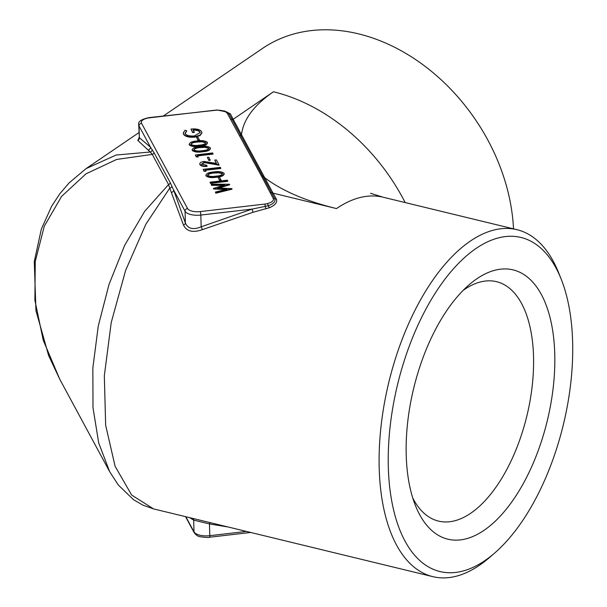 <?xml version="1.0" encoding="UTF-8"?>
<svg xmlns="http://www.w3.org/2000/svg" width="607" height="607" viewBox="0 0 607 607"><rect width="100%" height="100%" fill="white"/><g stroke="black" fill="none" stroke-linecap="round" stroke-linejoin="round"><path stroke-width="0.91" d="M201.896 132.91L200.037 135.581L194.71 137.144C188.921 137.554 185.203 136.605 183.557 134.291L183.284 133.092M186.675 130.611L185.241 133.631C186.622 135.49 189.627 136.264 194.263 135.968L200.158 132.599L199.938 131.818C199.02 130.33 196.729 129.617 193.064 129.686L194.286 131.954L192.624 132.151L190.97 129.079C196.524 128.563 200.06 129.42 201.592 131.643L201.903 132.705L200.029 135.149L194.703 136.712C188.906 137.121 185.188 136.173 183.542 133.859L183.261 132.865L185.112 130.209L186.683 131.044L185.082 133.176M200.151 132.804L199.953 132.25C199.035 130.763 196.744 130.05 193.079 130.118M194.286 131.954L194.301 132.387L192.639 132.576L190.97 129.079M199.498 140.384L198.072 140.551L196.622 137.455L198.049 137.288L199.498 140.384M207.495 143.047L207.382 142.372C207.222 144.299 204.635 145.452 199.627 145.817C194.839 146.59 191.387 146.143 189.278 144.474L189.172 144.223M207.397 142.804C207.23 144.732 204.642 145.885 199.642 146.249C194.855 147.023 191.402 146.575 189.285 144.906L189.156 144.428M210.485 148.578L210.371 147.903C210.204 149.838 207.617 150.984 202.617 151.348C197.829 152.129 194.377 151.682 192.26 150.012L192.161 149.754M210.386 148.336C210.219 150.27 207.632 151.416 202.624 151.78C197.836 152.562 194.384 152.114 192.275 150.445L192.138 149.959M213.019 153.67L197.472 155.475L198.087 157.023L196.167 156.796L195.401 154.967L212.64 152.956L213.034 154.102L197.692 155.885M210.25 160.301L208.823 160.468L207.374 157.372L208.8 157.205L210.25 160.301M207.078 165.961C203.451 166.25 201.076 165.688 199.961 164.269C199.46 162.904 200.78 161.978 203.929 161.47L216.509 163.397L214.734 160.111L216.395 159.914L219.006 164.755L204.347 162.16L201.623 164.11L206.706 165.279L207.086 166.394C203.459 166.682 201.084 166.121 199.969 164.694L199.824 163.936M216.259 163.344L214.734 160.111M219.006 164.755L219.021 165.187L204.354 162.593L201.638 164.543M220.789 168.056L205.234 169.861L205.849 171.417L203.937 171.182L203.163 169.353L220.409 167.35L220.804 168.488L205.454 170.271M224.226 174.034L224.112 173.359C223.945 175.286 221.358 176.44 216.358 176.804C211.57 177.578 208.118 177.13 206.001 175.461L205.902 175.211M224.127 173.792C223.96 175.719 221.373 176.872 216.365 177.236C211.577 178.01 208.125 177.563 206.016 175.893L205.879 175.415M221.009 180.226L219.582 180.385L218.133 177.29L219.559 177.13L221.009 180.226M227.724 181.318L210.485 183.322L210.105 182.608L210.09 182.176L227.329 180.173L227.724 181.318M229.59 184.361L217.693 187.995L231.897 188.633L231.98 189.194L215.826 193.208L215.417 192.047L227.064 189.156L213.535 188.557L213.55 188.989L213.459 188.413L224.795 184.953L211.57 184.915L211.585 185.347L211.175 184.194L229.522 184.232L229.605 184.794L218.937 188.049M225.584 189.521L213.55 188.989M223.391 185.378L211.585 185.347M261.526 176.167L227.299 113.334C225.599 111.256 222.079 110.193 216.745 110.148L149.33 117.583C141.355 119.169 137.819 121.59 138.715 124.845A13.225 5.524 178.4 0 0 139.033 125.975L139.36 137.721L150.453 147.129L154.041 152.683L170.317 182.828L173.64 190.074L185.385 222.974C187.988 228.824 193.246 230.099 201.16 226.798L252.057 209.104L268.317 205.75A2.648 1.07 -103.3 0 0 267.224 203.648C271.875 202.442 273.894 200.735 273.294 198.535L261.526 176.167A2.648 2.352 151.7 0 1 262.785 176.318L231.904 119.124L228.756 113.562L226.806 111.885M228.156 526.997L209.461 523.94L193.686 520.108L189.695 517.665M223.975 110.778L230.341 113.82L233.164 119.283L273.438 91.778C253.984 105.186 243.331 119.496 241.495 134.701L264.713 177.714C281.823 190.735 305.753 201.023 336.49 208.58L273.036 193.14L276.337 199.02C277.657 202.146 275.419 205.029 269.622 207.67L253.013 212.291L202.412 229.621C192.927 232.982 186.615 231.449 183.473 225.03L169.748 188.14L145.862 224.218L125.619 270.403L111.233 322.507L104.328 375.748L105.656 425.234L115.102 466.297L131.681 495.077L153.548 508.894L432.814 576.65A178.511 88.561 -76.4 0 1 379.2 468.361A178.511 88.561 -76.4 0 1 470.379 241.062A178.511 88.561 -76.4 0 1 516.997 229.696A178.511 88.561 -76.4 0 1 558.63 272.74L561.103 278.932A171.895 85.284 103.6 0 0 455.212 266.86A171.895 85.284 103.6 0 0 388.328 467.299A171.895 85.284 103.6 0 0 494.584 553.106A171.895 85.284 103.6 0 0 561.103 278.932M513.514 228.854A178.511 135.862 -124.3 0 0 420.901 63.249A178.511 135.862 -124.3 0 0 262.543 48.408L163.389 115.952M138.935 132.607L86.004 168.655L116.119 155.028L150.24 152.008L137.797 140.422L138.973 138.184M494.584 553.106L489.546 557.469A178.511 88.561 -76.4 0 1 432.814 576.65M269.622 207.67A2.648 1.062 66.9 0 1 268.317 205.75C273.56 203.793 275.715 201.478 274.774 198.8L263.453 177.555A2.648 2.352 -28.4 0 0 264.713 177.714L273.059 193.185M154.041 152.683A2.648 2.352 151.6 0 1 152.289 154.398L116.665 159.444L86.012 173.83L61.557 196.44L44.311 226.138L35.259 261.367L34.887 300.177L43.211 340.17L59.729 379.17L109.677 471.7L98.713 442.989L92.992 407.699L92.856 367.948L98.273 326.005L109.032 284.38L124.655 245.357L144.724 211.244L168.556 184.543L152.289 154.398L150.24 152.008A2.648 2.466 -42.7 0 0 152.274 149.815M476.965 278.712A138.54 68.735 103.6 0 0 469.12 284.774A138.54 68.735 103.6 0 0 415.507 505.76A138.54 68.735 103.6 0 0 506.276 509.174A138.54 68.735 103.6 0 0 553.349 335.299A138.54 68.735 103.6 0 0 476.965 278.712M138.715 124.845L139.36 137.721A2.648 2.58 -65 0 1 137.797 140.422M171.933 186.243A2.648 2.185 160.8 0 1 169.748 188.14L168.556 184.543A2.648 2.352 151.6 0 0 170.317 182.828M231.904 119.124A2.648 2.352 151.3 0 0 233.164 119.283L241.495 134.701A2.648 2.352 151.6 0 1 240.228 134.549M263.453 177.555L262.785 176.318A2.648 2.352 151.8 0 0 264.037 176.478M185.848 516.732L194.012 531.853A13.225 5.524 -1.6 0 0 209.794 535.685L209.461 523.94A2.648 0.819 101 0 1 210.121 522.619M250.676 532.46L209.521 537.241C209.392 537.984 197.457 536.626 198.83 536.254C197.715 536.231 196.198 535.086 194.263 532.809A2.648 2.352 -28.4 0 1 194.012 531.853L193.686 520.108A2.648 2.58 115 0 0 192.844 518.424M266.094 208.854A2.648 0.47 75.4 0 1 265.274 206.57A2.648 0.493 -96.6 0 0 264.705 204.089A10.577 4.424 -1.6 0 0 267.224 203.648M253.013 212.291L252.057 209.104L200.834 215.06L201.16 226.798L202.412 229.621M183.473 225.03A2.648 1.874 162.3 0 0 185.385 222.974L185.059 211.228L173.64 190.074A2.648 2.14 158.1 0 1 171.44 192.502M216.745 110.148A10.577 4.424 -1.6 0 0 214.074 110.307L149.565 117.811A10.577 4.424 -1.6 0 0 141.545 123.274A2.648 2.352 151.6 0 0 139.033 125.975L150.453 147.129A2.648 2.496 -39.9 0 1 148.442 149.891M412.76 498.021A123.175 61.11 103.6 0 0 438.474 521.087A123.175 61.11 103.6 0 0 526.906 415.795A123.175 61.11 103.6 0 0 496.564 281.678A123.175 61.11 103.6 0 0 464.393 289.516A123.175 61.11 103.6 0 0 463.133 290.396M231.973 188.762L215.811 192.776L215.826 193.208M211.57 184.915L211.175 184.194M215.811 192.776L215.417 192.047M227.716 180.886L210.477 182.889L210.485 183.322M210.477 182.889L210.09 182.176M220.994 179.793L219.567 179.96L219.582 180.385M219.567 179.96L218.133 177.29M206.016 175.893L206.001 175.461C206.145 173.511 208.717 172.342 213.732 171.94C218.55 171.197 222.018 171.667 224.112 173.359M216.024 176.121C219.992 175.886 222.162 175.013 222.541 173.511L218.702 172.358L214.127 172.608C210.204 172.881 208.042 173.761 207.632 175.248C209.483 176.485 212.283 176.781 216.024 176.121M222.625 173.807L218.71 172.79L214.142 173.041C210.212 173.314 208.049 174.194 207.647 175.681M218.702 172.358L218.71 172.79M214.127 172.608L214.142 173.041M205.841 170.984L203.922 170.749L203.937 171.182M203.922 170.749L203.163 169.353M204.347 162.16L204.354 162.593M199.809 164.133L199.969 164.694M210.242 159.869L208.816 160.036L208.823 160.468M208.816 160.036L207.374 157.372M198.072 156.591L196.152 156.363L196.167 156.796M196.152 156.363L195.401 154.967M192.275 150.445L192.26 150.012C192.404 148.062 194.976 146.886 199.991 146.492C204.809 145.741 208.277 146.211 210.371 147.903M202.283 150.673C206.251 150.43 208.421 149.557 208.8 148.062L204.961 146.902L200.386 147.152C196.463 147.425 194.301 148.305 193.891 149.792C195.742 151.037 198.542 151.325 202.283 150.673M208.884 148.358L204.969 147.334L200.401 147.584C196.471 147.858 194.308 148.738 193.906 150.225M204.961 146.902L204.969 147.334M200.386 147.152L200.401 147.584M189.285 144.906L189.278 144.474C189.414 142.524 191.987 141.355 197.002 140.953C201.828 140.209 205.287 140.68 207.382 142.372M199.301 145.134C203.262 144.898 205.432 144.026 205.811 142.524L201.972 141.37L197.396 141.621C193.474 141.894 191.311 142.774 190.909 144.261C192.76 145.498 195.553 145.794 199.301 145.134M205.894 142.827L201.987 141.803L197.412 142.053C193.489 142.326 191.326 143.206 190.917 144.694M201.972 141.37L201.987 141.803M197.396 141.621L197.412 142.053M199.491 139.951L198.064 140.118L198.072 140.551M198.064 140.118L196.622 137.455M183.542 133.859L183.557 134.291M194.703 136.712L194.71 137.144M200.029 135.149L200.037 135.581M192.624 132.151L192.639 132.576M199.938 131.818L199.953 132.25M185.059 132.963L185.241 133.631M141.545 123.274L187.571 208.527A10.577 4.424 -1.6 0 0 200.196 211.593L264.705 204.089M405.18 202.571A178.511 135.862 -124.3 0 0 273.438 91.778M370.566 193.307L383.108 197.214A178.511 88.561 103.6 0 0 336.49 208.58M209.521 537.241A2.648 0.493 -96.6 0 0 209.794 535.685L246.412 531.421M200.196 211.593A2.648 0.493 -96.6 0 1 200.834 215.06A13.225 5.524 178.4 0 1 185.059 211.228A2.648 2.352 151.6 0 1 187.571 208.527M242.147 135.938A2.648 2.352 151.5 0 1 240.903 135.786A2.648 2.352 151.6 0 0 239.644 135.627M230.827 119.298A2.648 2.352 -28.3 0 1 232.086 119.45A2.648 2.352 151.6 0 0 233.338 119.609M227.299 113.334A2.648 2.329 -32.1 0 1 228.756 113.562A2.648 2.398 152.1 0 0 230.341 113.82M272.854 192.806A2.648 2.352 -28.4 0 1 271.602 192.654A2.648 2.352 151.6 0 0 270.343 192.495M276.337 199.02A2.648 2.299 -28.8 0 1 274.774 198.8A2.648 2.367 155.6 0 0 273.294 198.535M273.036 193.14A2.648 2.352 -28.1 0 1 271.777 192.98M216.358 176.804L216.365 177.236M210.424 162.858L210.432 163.291M202.617 151.348L202.624 151.78M199.627 145.817L199.642 146.249M383.108 197.214L516.997 229.696M109.677 471.7L118.304 485.001L133.555 499.728L142.911 505.153L153.548 508.894M85.997 168.663L69.244 182.76L59.964 193.58L51.656 206.183L41.329 229.158L34.288 261.541L35.934 310.579L48.613 355.497L59.729 379.17M194.263 532.809L185.545 516.656M227.094 112.052L216.782 109.905M139.071 137.501L138.813 138.533L139.375 138.009M183.276 133.297L183.261 132.865M201.911 133.138L201.903 132.705"/></g></svg>

